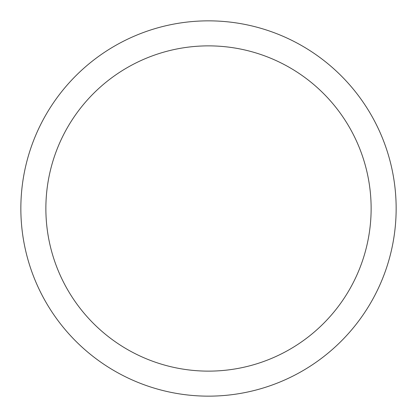 <?xml version="1.0" encoding="UTF-8"?>
<svg xmlns="http://www.w3.org/2000/svg" width="417" height="417" viewBox="0 0 417 417"><rect width="100%" height="100%" fill="white"/><g stroke="black" fill="none" stroke-linecap="round" stroke-linejoin="round"><path stroke-width="0.63" d="M20.85 208.5A187.65 187.65 0 0 0 208.5 396.15A187.65 187.65 0 0 0 396.15 208.5A187.65 187.65 0 0 0 208.5 20.85A187.65 187.65 0 0 0 20.85 208.5M371.13 208.5A162.63 162.63 0 0 1 208.5 371.13A162.63 162.63 0 0 1 45.87 208.5A162.63 162.63 0 0 1 208.5 45.87A162.63 162.63 0 0 1 371.13 208.5"/></g></svg>
